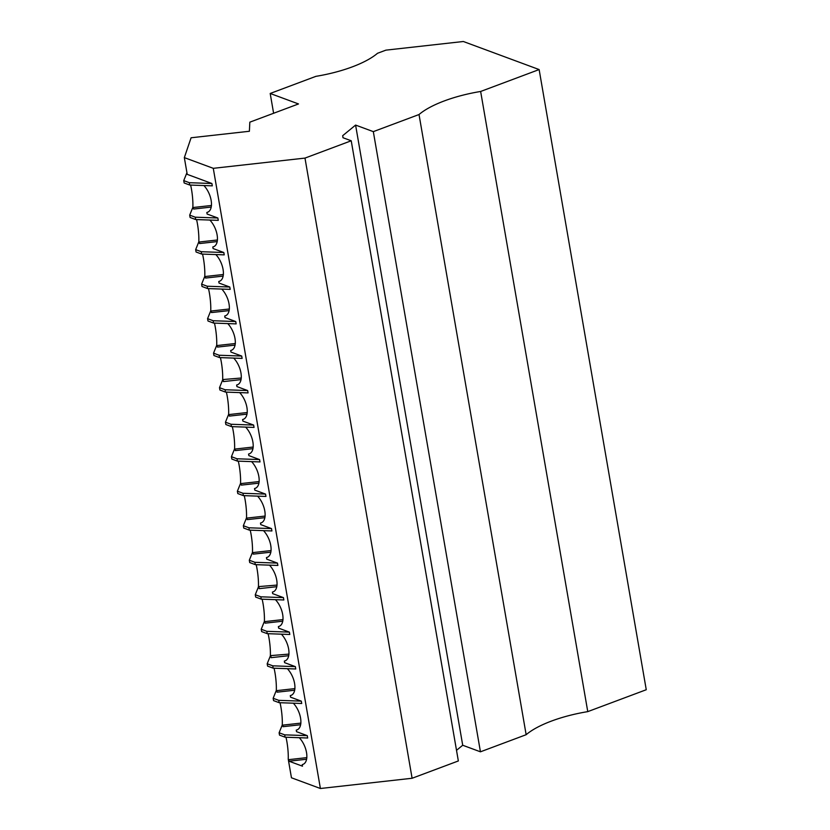 <?xml version="1.0" encoding="UTF-8"?>
<svg xmlns="http://www.w3.org/2000/svg" width="830" height="830" viewBox="0 0 830 830"><rect width="100%" height="100%" fill="white"/><g stroke="black" fill="none" stroke-linecap="round" stroke-linejoin="round"><path stroke-width="1.25" d="M587.764 711.632A72.075 23.894 170.2 0 0 526.147 734.706L480.446 751.814L417.936 389.965L373.324 131.638L419.026 114.53A72.075 23.894 170.2 0 1 480.643 91.466L587.764 711.632L646.259 689.73L539.137 69.564L463.337 41.5L385.909 50.142L377.515 53.286A72.075 23.894 170.2 0 1 315.898 76.35L270.196 93.468L298.499 103.947L249.83 122.166L249.384 131.264L191.097 137.77L184.333 157.617L187.227 174.362L211.899 183.503L189.333 182.693L183.741 180.618L186.937 172.681M373.324 131.638L355.593 125.081L385.39 297.628L462.715 745.247L480.446 751.814M256.18 564.68A17.295 2.905 83.6 0 1 258.441 586.623L277.075 585.067M320.401 788.5L213.279 168.324L304.983 158.094L412.105 778.26L320.401 788.5L291.455 777.783L288.238 759.17A17.295 2.905 83.6 0 0 285.976 737.227M343.029 137.749L342.676 135.695L342.998 137.739L351.225 140.778L458.347 760.954L412.105 778.26M258.472 586.8L255.267 594.737L255.671 597.081L261.263 599.156L283.839 599.966L283.435 597.621L272.676 593.637L272.406 592.081C279.783 590.462 278.04 574.381 269.491 565.147M234.62 448.76L231.425 456.697L231.829 459.042L237.422 461.117L259.998 461.926L259.583 459.581L248.834 455.597L248.564 454.041C255.941 452.423 254.198 436.341 245.649 427.108M231.425 456.697L237.017 458.772L237.422 461.117M255.267 594.737L260.859 596.812L261.263 599.156M239.683 392.6C248.243 401.834 249.986 417.915 242.599 419.534L242.868 421.09L253.627 425.064L231.051 424.265L231.466 426.61L254.032 427.409L253.627 425.064M294.961 688.599L276.826 690.622L277.096 692.178L294.712 690.218M276.826 690.622L277.096 692.178M271.918 530.941L271.514 528.596L248.938 527.787L249.342 530.131L271.918 530.941M258.95 587.09L259.209 588.646L276.826 586.686M255.308 564.649L277.874 565.448L277.469 563.103L254.903 562.304L255.308 564.649L249.716 562.574L249.311 560.229L252.507 552.292M216.713 345.052L217.491 347.085L216.713 345.052A17.295 2.905 83.6 0 0 214.451 323.109M216.744 345.228L213.538 353.175L219.13 355.24L219.535 357.585L242.111 358.394L241.706 356.049L230.948 352.065L230.678 350.509C238.054 348.89 236.311 332.809 227.762 323.586M219.535 357.585L213.943 355.52L213.538 353.175M526.147 734.706L419.026 114.53M237.017 458.772L259.583 459.581M246.52 517.609L247.288 519.632L246.52 517.609A17.295 2.905 83.6 0 0 244.248 495.655M247.288 519.632L264.905 517.661M247.018 518.076L265.154 516.053M240.586 483.268L237.38 491.215L237.795 493.56L243.387 495.624L265.953 496.433L265.548 494.089L254.789 490.105L254.53 488.548C261.906 486.93 260.163 470.849 251.604 461.625M276.317 690.155A17.295 2.905 83.6 0 0 274.056 668.202M270.393 655.825L267.187 663.761L267.592 666.106L273.184 668.171L295.76 668.98L295.356 666.635L284.597 662.651L284.327 661.095C291.704 659.476 289.961 643.406 281.412 634.172M287.367 668.679C295.926 677.913 297.669 693.994 290.293 695.613L290.562 697.169L301.311 701.143L278.745 700.344L273.153 698.269L276.349 690.332M267.187 663.761L272.78 665.826L295.356 666.635M272.78 665.826L273.184 668.171M288.747 655.7L271.14 657.671L270.362 655.648A17.295 2.905 83.6 0 0 268.1 633.695M220.407 357.616A17.295 2.905 83.6 0 1 222.668 379.569L241.312 378.013M247.278 412.52L229.142 414.544L229.412 416.1L247.018 414.139M270.362 655.648L288.996 654.092M289.795 634.473L289.39 632.128L266.824 631.319L267.229 633.663L289.795 634.473M229.142 414.544L229.412 416.1M228.634 414.077A17.295 2.905 83.6 0 0 226.372 392.123M249.342 530.131L243.75 528.067L243.346 525.722L246.552 517.785M258.441 586.623L259.209 588.646M260.859 596.812L283.435 597.621M248.938 527.787L243.346 525.722M265.175 623.164L264.397 621.13L265.175 623.164L282.791 621.193M264.397 621.13A17.295 2.905 83.6 0 0 262.135 599.187M275.446 599.665C284.005 608.888 285.748 624.969 278.372 626.588L278.641 628.144L289.39 632.128M266.824 631.319L261.232 629.254L261.637 631.599L267.229 633.663M261.232 629.254L264.428 621.307M225.096 389.747L219.504 387.683L219.909 390.027L225.501 392.092L248.066 392.901L247.662 390.557L225.096 389.747L225.501 392.092M264.905 621.608L283.04 619.585M252.984 448.646L235.367 450.607L234.6 448.584A17.295 2.905 83.6 0 0 232.327 426.641M277.469 563.103L266.71 559.13L266.451 557.573C273.827 555.955 272.084 539.874 263.525 530.64M237.38 491.215L242.983 493.279L265.548 494.089M242.983 493.279L243.387 495.624M241.063 483.568L241.333 485.125L241.063 483.568L259.199 481.545M240.555 483.091A17.295 2.905 83.6 0 0 238.293 461.148M270.87 656.115L271.14 657.671M222.668 379.569L223.446 381.593L241.063 379.621M271.12 550.56L252.984 552.583L253.254 554.139L270.87 552.178M219.504 387.683L222.699 379.746M257.57 496.133C266.119 505.366 267.862 521.437 260.485 523.056L260.755 524.612L271.514 528.596M247.662 390.557L236.913 386.573L236.643 385.016C244.02 383.398 242.277 367.327 233.718 358.093M355.593 125.081L342.676 135.695M351.225 140.778L304.983 158.094M252.984 552.583L253.254 554.139M258.939 483.153L241.333 485.125M223.177 380.036L223.446 381.593M219.13 355.24L241.706 356.049M252.476 552.116A17.295 2.905 83.6 0 0 250.214 530.163M254.903 562.304L249.311 560.229M217.47 239.974L199.335 241.997L199.605 243.553L217.221 241.582M199.605 243.553L198.827 241.53A17.295 2.905 83.6 0 0 196.565 219.577M209.876 220.054C218.435 229.288 220.178 245.358 212.802 246.977L213.071 248.533L223.82 252.517L201.254 251.708L195.662 249.643L198.858 241.706M195.289 217.201L189.697 215.136L190.101 217.481L195.693 219.545L218.269 220.355L217.865 218.01L195.289 217.201L195.693 219.545M189.697 215.136L192.902 207.189M229.391 308.988L211.256 311.011L211.526 312.568L229.142 310.607M236.145 323.887L235.741 321.542L213.175 320.733L213.58 323.077L236.145 323.887M207.614 288.57L230.19 289.369L229.786 287.024L207.21 286.226L207.614 288.57L202.022 286.495L201.617 284.151L204.823 276.214M235.741 321.542L224.992 317.558L224.723 316.002C232.099 314.383 230.356 298.302 221.797 289.079M235.098 345.114L217.491 347.085M217.221 345.529L235.357 343.506M213.175 320.733L207.583 318.658L207.988 321.002L213.58 323.077M207.583 318.658L210.779 310.721M211.256 311.011L210.747 310.545A17.295 2.905 83.6 0 0 208.486 288.601M210.747 310.545L211.526 312.568M207.21 286.226L201.617 284.151M213.279 168.324L184.333 157.617M539.137 69.564L480.643 91.466M273.61 113.264L270.196 93.468M282.314 724.839L279.108 732.776L284.7 734.851L285.105 737.196L307.681 738.005L307.276 735.65L296.518 731.676L296.248 730.12C303.624 728.501 301.881 712.42 293.332 703.186M299.288 737.704C307.847 746.927 309.59 763.009 302.213 764.627L302.483 766.183L289.016 761.203L288.747 759.647L306.882 757.624M284.7 734.851L307.276 735.65M279.108 732.776L279.513 735.121L285.105 737.196M300.668 724.725L283.061 726.686L282.283 724.663A17.295 2.905 83.6 0 0 280.021 702.72M306.633 759.232L289.016 761.203M203.921 185.547C212.47 194.78 214.213 210.851 206.836 212.47L207.106 214.026L217.865 218.01M193.639 209.046L192.871 207.012L193.639 209.046L211.256 207.075M192.871 207.012A17.295 2.905 83.6 0 0 190.61 185.069M189.333 182.693L189.738 185.038L212.304 185.847L211.899 183.503M193.38 207.49L211.505 205.466M183.741 180.618L184.146 182.963L189.738 185.038M300.927 723.106L282.791 725.13L283.061 726.686M278.745 700.344L279.15 702.688L301.715 703.487L301.311 701.143M273.153 698.269L273.558 700.613L279.15 702.688M231.051 424.265L225.459 422.19L225.864 424.535L231.466 426.61M225.459 422.19L228.665 414.253M253.233 447.028L235.098 449.051L235.367 450.607M215.841 254.561C224.391 263.795 226.134 279.876 218.757 281.495L219.027 283.051L229.786 287.024M223.426 274.481L205.3 276.504L205.57 278.06L223.177 276.1M205.57 278.06L204.792 276.037A17.295 2.905 83.6 0 0 202.53 254.084M201.254 251.708L201.659 254.063L224.225 254.862L223.82 252.517M195.662 249.643L196.067 251.988L201.659 254.063M462.715 745.247L456.51 750.341"/></g></svg>
